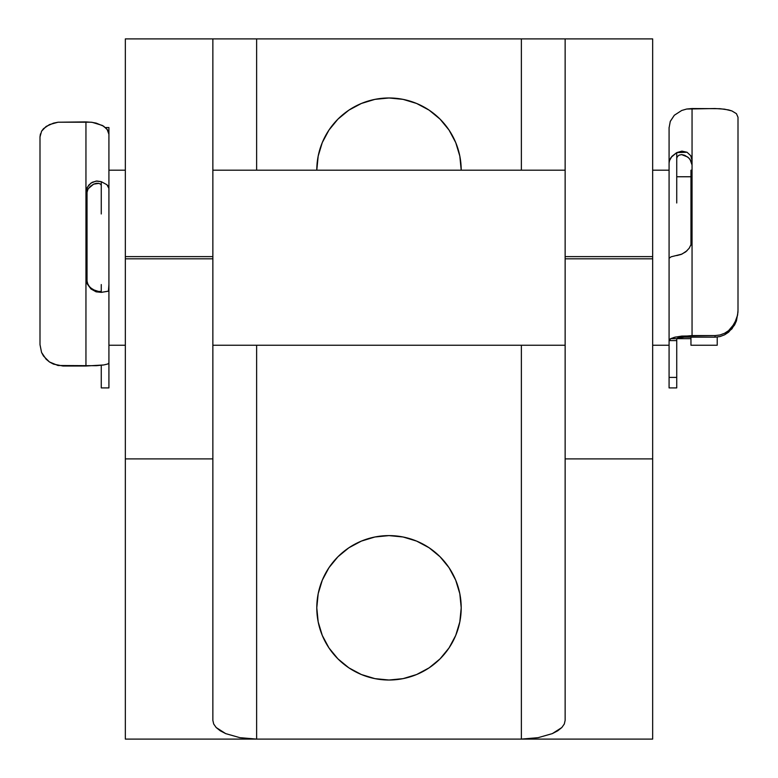 <?xml version="1.0" encoding="UTF-8"?>
<svg xmlns="http://www.w3.org/2000/svg" width="778" height="778" viewBox="0 0 778 778"><rect width="100%" height="100%" fill="white"/><g stroke="black" fill="none" stroke-linecap="round" stroke-linejoin="round"><path stroke-width="1.17" d="M316.792 170.188A72.208 72.208 0 0 1 389 97.979L374.908 99.37L361.371 103.474L348.884 110.145L337.944 119.131L328.958 130.072L322.286 142.559L318.183 156.096L316.792 170.188M389 680.021A72.208 72.208 0 0 1 316.792 607.812A72.208 72.208 0 0 1 389 535.604L374.908 536.995L361.371 541.099L348.884 547.77L337.944 556.756L328.958 567.697L322.286 580.184L318.183 593.721L316.792 607.812L318.183 621.904L322.286 635.441L328.958 647.928L337.944 658.869L348.884 667.855L361.371 674.526L374.908 678.63L389 680.021L403.092 678.63L416.629 674.526L429.116 667.855L440.056 658.869L449.042 647.928L455.714 635.441L459.817 621.904L461.208 607.812L459.817 593.721L455.714 580.184L449.042 567.697L440.056 556.756L429.116 547.77L416.629 541.099L403.092 536.995L389 535.604A72.208 72.208 0 0 1 461.208 607.812A72.208 72.208 0 0 1 389 680.021M652.664 256.614L652.664 258.811L565.139 258.811L565.139 256.614L652.664 256.614L652.664 38.9L565.139 38.9L565.139 720.379L564.303 724.026L561.813 727.547L552.322 733.615L538.133 737.67L521.386 739.1L538.133 737.67L552.322 733.615L557.768 730.775L561.813 727.547L564.303 724.026L565.139 720.379L565.139 458.894L652.664 458.894L652.664 38.9L565.139 38.9L565.139 256.614L652.664 256.614M212.861 38.9L212.861 256.614L125.336 256.614L125.336 38.9L212.861 38.9L125.336 38.9L125.336 258.811L125.336 256.614L212.861 256.614L212.861 258.811L125.336 258.811L125.336 739.1L256.623 739.1L256.623 345.238L256.623 739.1L521.377 739.1L521.377 345.238L521.377 739.1L256.623 739.1L239.867 737.67L225.678 733.615L216.187 727.547L213.697 724.026L212.861 720.379L212.861 38.9L557.768 38.9M652.664 739.1L652.664 258.811L565.139 258.811L565.139 458.894L652.664 458.894L652.664 739.1L521.377 739.1L652.664 739.1M220.232 38.9L565.139 38.9M521.377 170.188L521.377 38.9L521.377 170.188M256.623 170.188L256.623 38.9L256.623 170.188M461.208 170.188L459.817 156.096L455.714 142.559L449.042 130.072L440.056 119.131L429.116 110.145L416.629 103.474L403.092 99.37L389 97.979A72.208 72.208 0 0 1 461.208 170.188M337.944 119.131L348.884 110.145M361.371 103.474L374.908 99.37M403.092 99.37L416.629 103.474M374.908 678.63L361.371 674.526M337.944 556.756L348.884 547.77M361.371 541.099L374.908 536.995M403.092 536.995L416.629 541.099M440.056 658.869L429.116 667.855M416.629 674.526L403.092 678.63M256.623 739.1L125.336 739.1L125.336 458.894L212.861 458.894L212.861 720.379L213.697 724.026L216.187 727.547L220.232 730.775L225.678 733.615L239.867 737.67L256.614 739.1M125.336 458.894L212.861 458.894L212.861 258.811L125.336 258.811L125.336 458.894M690.961 345.238L717.219 345.238L717.219 337.059L717.219 345.238L690.961 345.238L690.961 337.175L690.961 345.238M690.961 170.188L690.961 244.973L690.961 170.188L692.05 170.188L690.961 170.188M670.675 338.673L690.961 338.673L670.675 338.673M690.961 176.752L676.734 176.752L690.961 176.752M108.92 345.238L125.336 345.238L108.92 345.238L108.92 170.188L125.336 170.188L108.92 170.188M212.861 345.238L565.139 345.238L212.861 345.238M652.664 345.238L669.08 345.238L652.664 345.238M669.08 170.188L652.664 170.188L669.08 170.188L669.08 387.911L676.734 387.911L676.734 377.408L669.08 377.408L669.08 387.891M565.139 170.188L212.861 170.188L565.139 170.188M87.039 282.706L87.039 190.843L87.039 282.706M108.92 209.088L108.92 291.205M669.08 257.713L669.08 184.94M687.032 250.73L681.907 254.114L671.074 256.818L669.08 258.306L669.08 340.599L670.286 338.907L674.332 337.321L681.771 336.086L715.031 335.581L719.942 334.987L724.522 333.295L728.529 330.699L734.5 323.658L737.602 315.041L738.001 310.422L738.001 117.284L736.435 113.676L731.894 110.923L724.561 109.163L715.031 108.531L686.643 109.037L681.732 110.466L674.322 115.251L670.286 121.349L669.08 127.855L669.08 163.117L669.586 160.171L671.074 157.37L676.734 152.614L676.734 202.99L676.734 152.614L681.907 151.127L687.042 152.245L690.728 155.688L692.06 160.404M669.08 258.306L669.08 340.599L676.734 340.599L669.08 340.599L669.08 377.408L676.734 377.408L676.734 338.838L676.734 387.891M738.011 117.284L736.435 113.676L731.894 110.923L728.558 109.912L719.99 108.696L692.05 108.531L692.05 335.581L715.031 335.581L715.031 337.175L684.397 337.175L715.031 337.175L720.058 336.543L724.658 334.793L728.646 332.148L734.549 325.058L736.445 320.867L738.001 311.813M684.864 155.386L688.705 157.866L691.195 161.192L692.05 165.053M669.08 202.99L669.08 163.117L669.08 202.99M669.08 127.524L669.08 163.117L669.391 160.803L671.92 156.329L676.734 152.614L687.042 152.245L690.728 155.688L692.05 160.404L692.05 108.531L686.643 109.037L681.732 110.466L674.322 115.251L670.218 121.514M684.397 337.175L677.541 338.09M738.001 117.284L738.001 310.422M669.08 340.599L670.967 338.518L675.557 337.03L692.05 335.581L692.05 160.404M692.06 239.313L690.728 245.537M679.097 155.153L677.366 156.563L676.734 158.401L677.356 156.582L679.097 155.153L681.625 154.608L679.097 155.153M684.397 155.182L681.625 154.608L687.567 156.942L689.998 159.266L692.06 165.053M692.05 239.313L691.36 243.874L689.172 248.26L685.739 251.848L681.168 254.425L676.734 255.583M736.474 319.35L731.855 327.45L728.529 330.699L724.522 333.295L719.942 334.987L715.031 335.581L715.031 337.175L720.058 336.543L724.658 334.793L731.962 328.831L736.445 320.867L738.011 311.813M738.011 310.422L737.525 315.489M85.94 192.973L87.272 187.372L90.968 183.063L96.093 181.089L101.266 181.673L101.266 213.969L101.266 181.673L106.926 184.726L108.92 188.402L108.92 213.969L108.92 128M85.95 195.949L86.339 192.847L88.322 188.607L93.603 184.162L90.433 186.292L88.002 189.083L85.94 195.949M93.136 289.902L89.295 286.528L86.805 282.103L85.95 277.085M108.92 387.901L108.92 284.563L108.414 291.196L101.266 292.372L101.266 284.563L101.266 292.372L96.093 291.818L90.958 288.949L87.272 283.97L85.94 277.804M101.266 387.677L101.266 365.281L101.266 387.911L108.92 387.911M39.989 344.605L41.565 352.453L43.49 356.023L49.442 361.955L53.439 364.104L62.969 366.01L85.95 366.01L85.95 121.903L58.058 122.214L53.478 123.138L46.145 126.435L41.584 131.19L39.999 136.957L39.999 344.605L41.565 352.453L46.106 359.203L49.442 361.955L58.01 365.504L96.268 365.709L103.678 364.97L107.714 364.016L108.92 363.015L108.92 290.739M107.607 185.388L108.92 188.402L108.92 134.283L107.714 130.101L103.668 126.201L96.229 123.128L91.318 122.224L58.058 122.214L49.471 124.577L43.5 128.662L41.535 131.268M108.609 291.098L101.266 292.372L90.958 288.949L87.272 283.97L85.95 277.804L85.95 121.903L92.232 122.341L102.443 125.482L107.033 129.148L108.92 134.283L108.92 127.524L105.468 127.524M108.92 387.677L108.92 363.015L107.714 364.016L103.678 364.97L85.95 366.01L85.95 277.804M39.999 344.605L39.999 136.957M96.375 183.277L93.603 184.162L98.894 183.375L96.375 183.277M100.644 184.211L98.894 183.375L100.644 184.211L101.266 185.388L100.644 184.211M98.903 291.818L101.266 291.478L96.375 291.361L98.903 291.818M93.603 290.184L96.375 291.361L90.433 287.792L88.002 284.66L85.94 277.085M85.95 192.973L86.64 188.85L88.828 185.038L92.261 182.276L96.832 181.021L101.266 181.673M39.989 136.957L40.417 133.923M676.841 338.556L680.993 337.341L676.841 338.556"/></g></svg>
